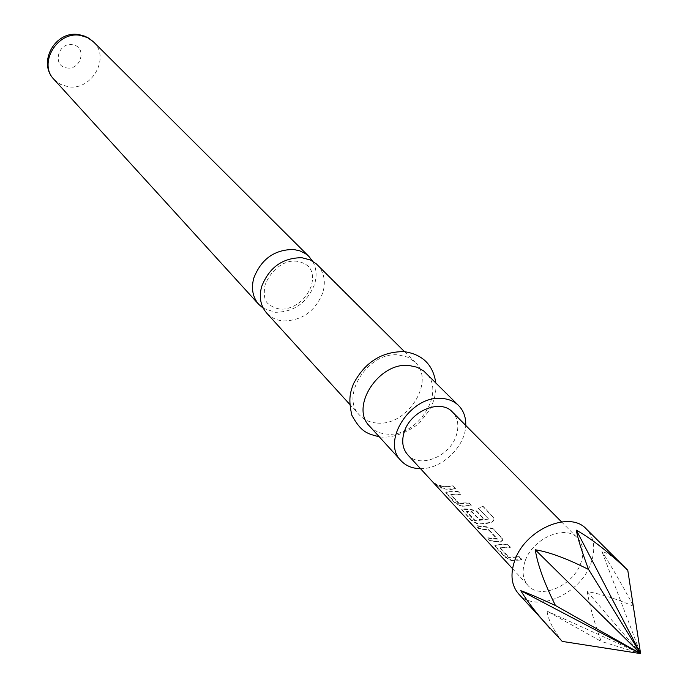 <?xml version="1.0" encoding="UTF-8"?>
<svg xmlns="http://www.w3.org/2000/svg" width="688" height="688" viewBox="0 0 688 688"><rect width="100%" height="100%" fill="white"/><g stroke="black" fill="none" stroke-linecap="round" stroke-linejoin="round"><path stroke-width="0.52" stroke-dasharray="3.44 2.58" d="M434.188 483.397L438.634 486.734L433.75 482.838L438.523 485.702L434.532 483.045M317.22 264.725C324.048 272.061 325.949 281.272 322.939 292.34C315.482 311.105 302.264 320.642 283.284 320.943C276.516 320.316 270.969 317.684 266.66 313.066M518.546 593.813C535.161 614.152 580.758 594.432 591.018 563.008C595.817 548.929 594.26 537.595 586.348 529.003M633.605 606.266C616.362 598.835 600.899 593.95 587.208 591.594C589.702 606.111 594.363 622.709 601.183 641.388L547.063 611.15L640.58 653.6L601.183 641.388M562.225 641.405C553.204 629.778 548.147 619.69 547.063 611.15M263.28 308.25L275.346 312.309C294.206 312.042 307.321 302.591 314.691 283.955C317.091 275.484 316.385 267.881 312.558 261.13M369.576 426.156C374.1 430.989 380.008 433.646 387.292 434.119C417.9 437.379 446.727 391.481 425.562 372.638M420.506 468.666C441.679 469.293 465.406 446.607 465.742 425.433M377.119 423.051C407.528 426.379 436.037 380.842 414.959 362.077L407.7 357.167L398.705 354.965C368.691 351.026 339.588 395.996 359.506 415.079C364.012 419.904 369.877 422.552 377.119 423.051M496.951 545.188L494.853 545.498L495.549 546.9L504.82 556.953L511.201 560.591L521.934 559.972L519.234 557.082L508.63 557.538L499.995 548.147L510.247 547.45L507.606 544.612L495.102 545.059L495.549 546.9M493.09 529.063L486.347 527.197L476.32 526.053L478.874 528.823L488.781 530.164L497.149 539.168L487.543 538.214L490.14 541.035L500.245 542.144L502.739 540.312L502.171 538.799L493.124 528.642L486.45 526.759L486.347 527.197M488.385 519.139L475.021 520.936L466.421 511.855L472.028 512.139L479.175 519.827L483.802 519.122L476.578 511.382L469.947 509.55L461.691 509.602L471.082 520.377L477.257 523.895L485.35 523.852L491.705 522.226L493.846 520.618L494.165 519.242L493.631 517.815L482.993 506.523L478.392 508.475L488.36 518.726L488.239 519.423M447.905 492.152L445.798 492.393L446.4 493.623L454.914 502.859L460.994 506.308L471.418 505.861L468.941 503.203L458.647 503.513L450.717 494.887L460.676 494.354L458.242 491.748L446.039 491.972L446.4 493.623M439.039 485.642L441.421 488.231L444.199 489.013L450.201 489.503L455.49 488.807L453.091 486.227L444.74 486.855L439.933 485.943L439.039 485.642L439.279 485.229L441.67 487.826L441.421 488.231M407.7 454.751C419.499 468.967 450.15 456.522 456.359 435.246C459.257 425.786 457.941 418.037 452.412 412.009M524.961 561.546C521.736 571.384 522.751 579.365 527.988 585.462C540.157 600.22 573.474 585.763 580.939 562.784C584.396 552.559 583.278 544.32 577.576 538.059C565.278 523.981 532.168 538.592 524.961 561.546M587.208 591.594L640.58 653.6L601.957 551.492C608.252 553.178 615.743 558.286 624.42 566.817M633.192 605.5C621.574 583.888 611.159 565.889 601.957 551.492M441.67 487.826L447.295 489.013L453.418 488.781L455.525 488.394L453.091 486.227M453.117 485.805L445.893 486.485L439.279 485.229M446.65 493.21L455.172 502.446L461.192 505.878L471.452 505.439L468.975 502.782L458.836 503.083L450.907 494.457L460.711 493.932L458.242 491.748M458.277 491.327L448.094 491.722M451.061 494.423L450.881 494.853M458.836 503.083L458.647 503.513M459.283 503.298L459.094 503.728M461.192 505.878L460.994 506.308M488.222 519.019L475.21 520.506L466.602 511.416L472.131 511.709L479.278 519.397L483.836 518.692L476.603 510.96L470.042 509.12L463.996 508.905L461.932 509.172L462.577 510.47L471.34 519.965L477.455 523.456L481.376 523.757L489.555 522.51L491.679 521.822L493.95 519.947L493.537 517.436L482.899 506.144L478.392 508.475M478.366 508.071L488.36 518.726M477.455 523.456L477.257 523.895M463.996 508.905L463.798 509.335M470.042 509.12L469.947 509.55M483.836 518.692L483.802 519.122M479.278 519.397L479.175 519.827M472.131 511.709L472.028 512.139M471.667 511.545L471.555 511.984M466.765 511.382L466.576 511.812M466.653 511.519L466.455 511.949M474.754 520.283L474.565 520.713M475.21 520.506L475.021 520.936M486.45 526.759L476.578 525.632L479.132 528.401L488.884 529.726L497.252 538.73L487.801 537.792L490.398 540.613L500.348 541.697L502.782 539.891L502.206 538.369L493.124 528.642M502.206 538.369L502.171 538.799M500.348 541.697L500.245 542.144M497.123 538.936L497.011 539.375M497.252 538.73L497.149 539.168M488.884 529.726L488.781 530.164M488.411 529.562L488.299 530.001M495.807 546.47L505.087 556.523L511.408 560.144L521.977 559.533L519.268 556.652L508.828 557.099L500.193 547.708L510.29 547.02L507.641 544.182L497.157 544.741M507.641 544.182L507.606 544.612M510.29 547.02L510.247 547.45M500.348 547.665L500.159 548.104M500.245 547.82L500.047 548.259M508.828 557.099L508.63 557.538M509.292 557.323L509.103 557.77M519.268 556.652L519.234 557.082M521.977 559.533L521.934 559.972M511.408 560.144L511.201 560.591M505.087 556.523L504.82 556.953M54.068 79.481L60.346 84.297L68.026 86.714C91.607 91.169 110.82 57.508 93.439 41.83M66.822 67.923C81.296 70.589 87.264 46.397 72.464 44.729C57.861 41.985 51.996 66.418 66.822 67.923M268.277 303.864C264.424 300.914 263.375 294.559 265.121 284.806C271.261 268.647 290.138 252.788 307.957 265.938C312.455 270.289 313.625 276.868 311.449 285.666C305.73 299.968 297.01 304.922 290.998 307.235C282.983 310.606 275.406 309.48 268.277 303.864M435.796 382.838C436.579 392.435 434.223 401.861 428.753 411.123L420.385 421.71C419.809 423.619 401.19 437.946 382.218 437.138L379.303 436.837M404.51 351.671L414.959 362.077M512.543 568.684L527.988 585.462M561.511 521.874L577.576 538.059M349.581 404.183L359.506 415.079M450.717 494.887L450.907 494.457M461.691 509.602L461.932 509.172M466.421 511.855L466.602 511.416M497.192 539.28L497.295 538.842M494.853 545.498L495.102 545.059M499.995 548.147L500.193 547.708"/><path stroke-width="1.03" d="M349.581 404.183L266.66 313.066C260.554 305.954 258.877 297.147 261.621 286.638C269.146 267.417 282.57 257.776 301.877 257.716L310.331 259.969L316.36 263.908L404.51 351.671M627.783 570.275C608.57 552.017 591.422 538.652 576.338 530.164L640.58 653.6L627.783 570.275L586.348 529.003C569.492 509.928 524.273 529.941 514.486 561.313C510.143 574.669 511.494 585.505 518.546 593.813L562.225 641.405L640.58 653.6L633.192 605.5M576.338 530.164C577.679 538.188 581.764 551.294 588.593 569.483L640.58 653.6L555.448 605.5C538.91 597.906 527.352 592.961 520.764 590.674C527.601 601.88 537.337 614.479 549.979 628.454M312.558 261.13L308.955 256.495L305.266 253.502L299.83 250.845L293.699 249.495C274.503 249.52 261.191 259.075 253.752 278.167C251.043 288.599 252.728 297.354 258.808 304.44L263.28 308.25M465.742 425.433C466.008 417.349 463.635 410.736 458.629 405.576L423.696 370.97L417.074 367.22L409.222 365.526C379.011 361.639 349.573 406.995 369.576 426.156L400.992 460.668C405.576 465.561 411.579 468.218 419.009 468.631L420.506 468.666M458.629 405.576C454.295 401.336 448.757 398.963 442.006 398.455C411.183 394.74 380.722 441.309 400.992 460.668M561.511 521.874L452.412 412.009C440.475 398.472 410.117 411.071 404.131 432.279C401.439 441.378 402.626 448.868 407.7 454.751L512.543 568.684M555.448 605.5C544.268 583.046 537.543 564.478 535.273 549.789L640.58 653.6L520.764 590.674M535.273 549.789C549.041 551.948 566.809 558.51 588.593 569.483M54.068 79.481C36.997 62.333 55.573 29.816 79.369 34.718L84.899 36.232L88.984 38.296L93.439 41.83L87.582 37.634L80.556 35.432C57.371 30.702 37.771 63.502 54.068 79.481L258.808 304.44M93.439 41.83L308.955 256.495M379.303 436.837C368.046 433.638 361.828 433.406 351.869 415.285C348.119 398.885 350.261 392.315 353.546 383.663C364.984 362.163 381.857 351.482 404.166 351.637C422.561 354.372 433.105 364.778 435.796 382.838"/></g></svg>
